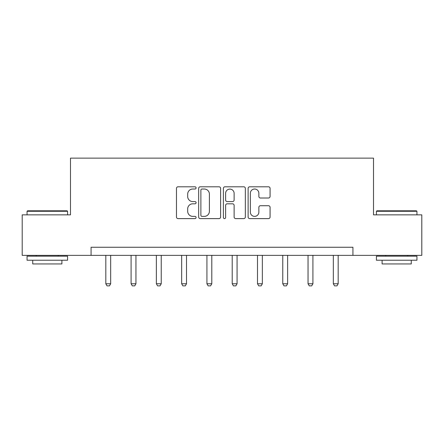 <?xml version="1.0" encoding="UTF-8"?>
<svg xmlns="http://www.w3.org/2000/svg" width="444" height="444" viewBox="0 0 444 444"><rect width="100%" height="100%" fill="white"/><g stroke="black" fill="none" stroke-linecap="round" stroke-linejoin="round"><path stroke-width="0.67" d="M196.076 187.906A1.116 1.116 0 0 0 194.96 186.796L178.061 186.796A1.593 1.593 0 0 0 176.468 188.384L176.468 217.016A1.593 1.593 0 0 0 178.061 218.609L194.96 218.609A1.116 1.116 0 0 0 196.076 217.493A1.116 1.116 0 0 0 194.96 216.378L192.774 216.378A5.089 5.089 0 0 1 187.684 211.288L187.684 208.902A5.089 5.089 0 0 1 192.774 203.813L194.96 203.813A1.116 1.116 0 0 0 196.076 202.703A1.116 1.116 0 0 0 194.96 201.587L192.774 201.587A5.089 5.089 0 0 1 187.684 196.498L187.684 194.111A5.089 5.089 0 0 1 192.774 189.022L194.96 189.022A1.116 1.116 0 0 0 196.076 187.906M268.487 198.007A1.593 1.593 0 0 0 270.074 196.42L270.074 188.384A1.593 1.593 0 0 0 268.487 186.796L249.717 186.796A1.593 1.593 0 0 0 248.124 188.384L248.124 217.016A1.593 1.593 0 0 0 249.717 218.609L268.487 218.609A1.593 1.593 0 0 0 270.074 217.016L270.074 207.315A1.593 1.593 0 0 0 268.487 205.722L260.45 205.722A1.593 1.593 0 0 0 258.863 207.315L258.863 212.127A4.257 4.257 0 0 1 254.606 216.378A4.257 4.257 0 0 1 250.349 212.127L250.349 193.279A4.257 4.257 0 0 1 254.606 189.022A4.257 4.257 0 0 1 258.863 193.279L258.863 196.42A1.593 1.593 0 0 0 260.45 198.007L268.487 198.007M91.07 255.367L22.2 255.367L22.2 214.852L70.491 214.852L70.491 158.136L373.509 158.136L373.509 214.852L421.8 214.852L421.8 255.367L352.93 255.367L352.93 247.264L91.07 247.264L91.07 255.367L352.93 255.367M220.607 188.384A1.593 1.593 0 0 0 219.02 186.796L200.25 186.796A1.593 1.593 0 0 0 198.657 188.384L198.657 217.016A1.593 1.593 0 0 0 200.25 218.609L219.02 218.609A1.593 1.593 0 0 0 220.607 217.016L220.607 188.384M224.98 186.796L243.75 186.796A1.593 1.593 0 0 1 245.343 188.384L245.343 217.016A1.593 1.593 0 0 1 243.75 218.609L235.72 218.609A1.593 1.593 0 0 1 234.127 217.016L234.127 205.406A1.593 1.593 0 0 0 232.539 203.813L227.211 203.813A1.593 1.593 0 0 0 225.619 205.406L225.619 217.493A1.116 1.116 0 0 1 224.503 218.609A1.116 1.116 0 0 1 223.393 217.493L223.393 188.384A1.593 1.593 0 0 1 224.98 186.796M201.998 189.022A1.116 1.116 0 0 0 200.888 190.137L200.888 215.268A1.116 1.116 0 0 0 201.998 216.378L204.307 216.378A5.089 5.089 0 0 0 209.396 211.288L209.396 194.111A5.089 5.089 0 0 0 204.307 189.022L201.998 189.022M234.127 193.356A4.257 4.257 0 0 0 229.875 189.1A4.257 4.257 0 0 0 225.619 193.356L225.619 199.994A1.593 1.593 0 0 0 227.211 201.587L232.539 201.587A1.593 1.593 0 0 0 234.127 199.994L234.127 193.356M105.816 255.367L105.816 283.755L110.678 283.755L110.678 255.367M110.678 283.755L109.463 285.864L107.032 285.864L105.816 283.755M27.55 210.8L67.088 210.8L67.571 211.288L27.062 211.288L27.55 210.8M47.319 260.228L27.062 260.228L27.062 256.177L67.571 256.177L67.571 260.228L47.319 260.228M61.899 260.228L61.899 263.952L32.734 263.952L32.734 260.228M376.912 210.8L416.45 210.8L416.938 211.288L376.429 211.288L376.912 210.8M396.681 260.228L376.429 260.228L376.429 256.177L416.938 256.177L416.938 260.228L396.681 260.228M411.266 260.228L411.266 263.952L382.101 263.952L382.101 260.228M131.091 255.367L131.091 283.755L135.953 283.755L135.953 255.367M135.953 283.755L134.737 285.864L132.306 285.864L131.091 283.755M156.371 255.367L156.371 283.755L161.233 283.755L161.233 255.367M161.233 283.755L160.018 285.864L157.587 285.864L156.371 283.755M181.652 255.367L181.652 283.755L186.513 283.755L186.513 255.367M186.513 283.755L185.298 285.864L182.867 285.864L181.652 283.755M206.932 255.367L206.932 283.755L211.794 283.755L211.794 255.367M211.794 283.755L210.578 285.864L208.147 285.864L206.932 283.755M232.206 255.367L232.206 283.755L237.068 283.755L237.068 255.367M237.068 283.755L235.853 285.864L233.422 285.864L232.206 283.755M257.487 255.367L257.487 283.755L262.349 283.755L262.349 255.367M262.349 283.755L261.133 285.864L258.702 285.864L257.487 283.755M282.767 255.367L282.767 283.755L287.629 283.755L287.629 255.367M287.629 283.755L286.413 285.864L283.982 285.864L282.767 283.755M308.047 255.367L308.047 283.755L312.909 283.755L312.909 255.367M312.909 283.755L311.694 285.864L309.263 285.864L308.047 283.755M333.322 255.367L333.322 283.755L338.184 283.755L338.184 255.367M338.184 283.755L336.968 285.864L334.537 285.864L333.322 283.755M27.062 214.852L27.062 211.288M36.297 256.177L36.297 255.367M58.336 256.177L58.336 255.367M67.571 214.852L67.571 211.288M376.429 214.852L376.429 211.288M385.664 256.177L385.664 255.367M407.703 256.177L407.703 255.367M416.938 214.852L416.938 211.288"/></g></svg>
